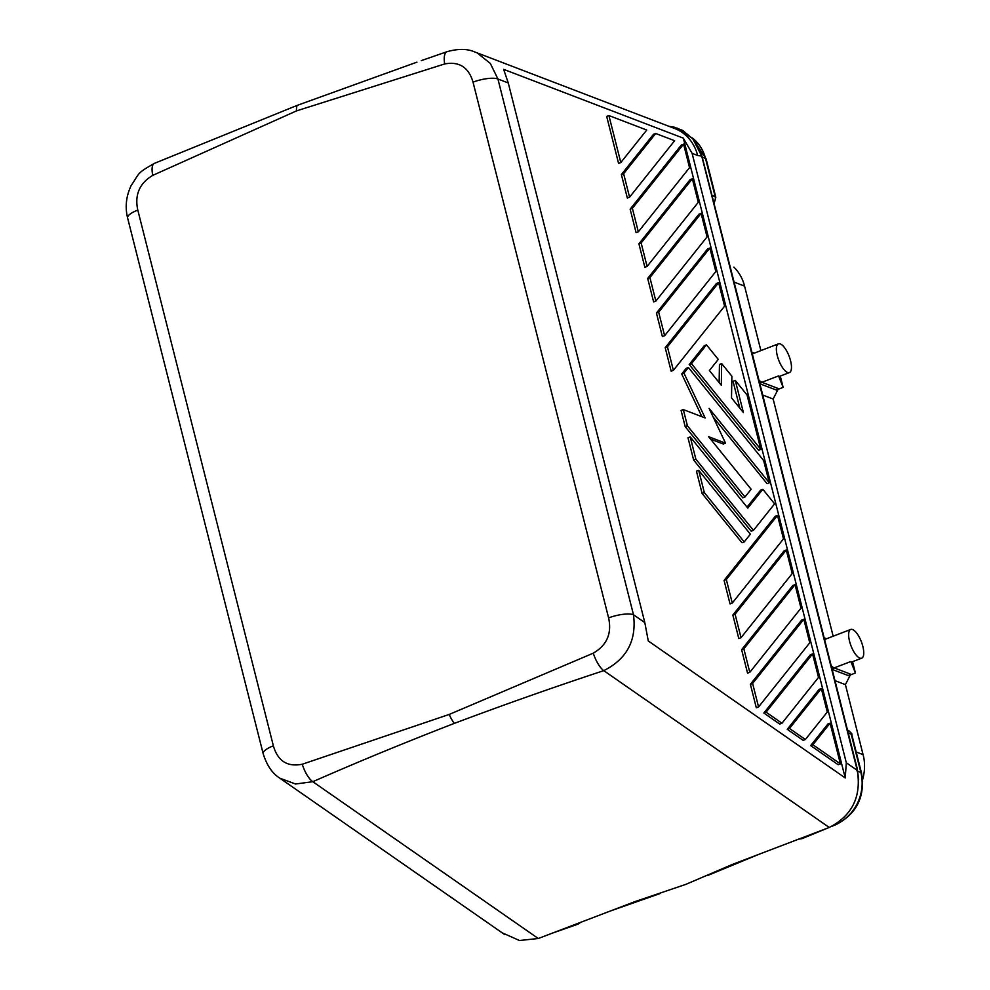 <?xml version="1.0" encoding="UTF-8"?>
<svg xmlns="http://www.w3.org/2000/svg" width="990" height="990" viewBox="0 0 990 990"><rect width="100%" height="100%" fill="white"/><g stroke="black" fill="none" stroke-linecap="round" stroke-linejoin="round"><path stroke-width="1.49" d="M778.103 388.476L778.734 389.07A3.218 2.846 111 0 0 777.472 390.456L760.147 383.897A3.205 2.846 -69 0 1 761.904 382.276L778.103 388.476A3.205 2.846 -69 0 0 776.346 390.097M152.769 175.354C139.503 183.249 134.516 194.832 137.796 210.09L273.364 745.829C277.769 761.05 287.397 767.188 302.259 764.231L449.225 714.434L593.27 653.177C606.882 645.257 611.993 633.501 608.603 617.896L473.034 82.145C468.691 67.295 459.236 61.231 444.671 63.954L296.505 110.892L152.769 175.354A19.231 6.955 -112.6 0 1 154.465 163.338L297.111 105.41L416.951 62.147M154.465 163.338L154.465 163.338C136.472 173.621 140.11 172.322 131.175 185.526C126.126 196.181 124.938 206.972 127.599 217.924L263.167 753.675C266.793 765.32 272.349 773.487 279.836 778.177L504.653 934.548M296.505 110.892A19.268 6.967 -110.9 0 1 297.111 105.41M758.922 380.036A15.382 5.569 -110.9 0 0 761.904 382.276L778.548 375.915L783.14 387.387L778.734 389.07M444.671 63.954A19.231 6.955 -109.2 0 1 447.022 51.69L421.27 60.638M474.866 52L674.611 128.477A44.859 39.786 111 0 1 697.641 155.467L701.762 156.123L692.74 138.674L677.222 128.118M790.565 360.744A15.382 5.569 69.1 0 0 778.437 343.839A15.382 5.569 69.1 0 0 777.286 355.67A15.382 5.569 69.1 0 0 789.401 372.574A15.382 5.569 69.1 0 0 790.565 360.744M845.225 777.942L683.335 138.155L503.638 69.35L508.266 82.95L644.824 622.623L648.277 640.963L845.225 777.942L846.314 762.758L692.109 153.339L683.335 138.155M665.206 347.688L671.146 371.188L673.386 370.334L724.581 306.17L718.641 282.67L667.433 346.834L665.206 347.688L716.401 283.524L718.641 282.67M732.86 615.038L738.8 638.538L741.027 637.684L792.235 573.519L786.283 550.019L735.087 614.184L732.86 615.038L784.055 550.873L786.283 550.019M810.662 745.594L838.171 764.726L840.399 763.872L830.103 723.17L827.863 724.024L810.662 745.594L812.889 744.74L840.399 763.872M769.279 482.811L763.649 460.548L688.409 367.513L683.942 373.106L705.127 417.941L683.31 409.588L681.083 410.442L685.179 426.628L742.76 497.821L744.987 496.968L751.138 489.27L708.605 436.677L725.534 443.161L709.087 408.387L769.279 482.811L767.052 483.664L713.196 417.075M688.409 367.513L686.169 368.367L681.702 373.96L701.91 416.703M710.597 439.152L723.294 444.015L725.534 443.161M775.294 516.236L724.086 580.412L730.038 603.912L732.266 603.058L783.474 538.882L777.521 515.394L775.294 516.236M750.383 684.3L756.323 707.801L758.563 706.947L809.758 642.782L803.818 619.282L801.578 620.136L750.383 684.3L752.61 683.447L758.563 706.947M709.88 248.044L707.64 248.886L656.444 313.063L662.384 336.563L664.624 335.709L715.82 271.545L709.88 248.044L658.672 312.209L664.624 335.709M693.631 460.016L751.2 531.209L753.44 530.355L774.601 503.836L762.82 489.27L747.809 508.093L690.228 436.899L695.859 459.162L693.631 460.016L687.988 437.753L690.228 436.899M762.82 489.27L760.592 490.124L747.017 507.128M638.921 243.8L644.861 267.3L647.089 266.446L698.297 202.282L692.344 178.782L690.117 179.636L638.921 243.8L641.149 242.946L647.089 266.446M698.878 214.261L647.683 278.425L653.623 301.925L655.863 301.071L707.058 236.907L701.106 213.407L698.878 214.261M821.341 688.545L819.101 689.399L787.26 729.308L803.138 740.359L805.365 739.505L827.281 712.045L821.341 688.545L789.488 728.454L805.365 739.505M689.238 364.518L758.6 450.264L760.827 449.423L747.054 394.998L735.285 380.432L743.416 412.595L731.511 397.869L731.882 376.225L721.673 363.615L721.314 385.259L709.397 370.52L718.27 359.407L706.489 344.842L704.261 345.696L689.238 364.518L691.478 363.664L760.827 449.423M721.673 363.615L719.445 364.469L719.136 382.561M735.285 380.432L733.046 381.286L739.852 408.189M621.386 174.537L627.338 198.037L629.566 197.183L674.623 140.716L655.702 133.477L653.474 134.331L621.386 174.537L623.626 173.683L629.566 197.183M696.44 471.153L702.083 493.416L741.993 542.768L744.22 541.914L750.37 534.204L698.68 470.3L696.44 471.153M763.847 713.035L779.736 724.074L781.964 723.232L818.52 677.408L812.58 653.907L766.087 712.181L763.847 713.035L810.34 654.761L812.58 653.907M608.912 115.558L606.684 116.412L618.577 163.412L620.804 162.558L646.742 130.036L608.912 115.558L620.804 162.558M792.817 585.498L741.621 649.675L747.561 673.175L749.801 672.321L800.997 608.145L795.044 584.644L792.817 585.498M683.583 144.144L681.355 144.998L630.147 209.175L636.1 232.662L638.327 231.821L689.535 167.644L683.583 144.144L632.387 208.321L638.327 231.821M733.887 267.114A44.859 39.786 -69 0 1 743.948 283.858L744.579 286.135L734.147 282.138M783.14 387.387L780.281 376.064M473.034 82.145A19.231 5.519 -14.2 0 1 497.933 78.99L633.489 614.74L644.824 622.623M608.603 617.896A19.231 5.519 -14.2 0 1 633.489 614.74C636.756 640.394 626.856 659.031 603.776 670.638C553.125 687.369 503.304 704.954 454.299 723.393C405.789 742.166 358.628 761.595 312.803 781.692L295.565 784.006L279.91 778.239M701.922 156.853L857.278 770.381L846.314 762.758M751.868 352.193L754.207 353.084M502.561 932.976L519.465 940.5L538.275 938.508L635.283 901.494L685.785 884.392L732.254 864.48L829.249 827.467C852.217 815.599 861.56 796.579 857.278 770.381M137.796 210.09A19.231 5.519 165.8 0 0 127.562 217.639M777.472 390.456L773.153 399.032L762.708 395.035M760.877 350.534L744.579 286.135M773.153 399.032L833.147 636.162M852.551 661.679L855.422 673.002L850.831 661.53L834.174 667.891L850.373 674.091A3.205 2.846 -69 0 0 848.628 675.712L849.754 676.071L845.423 684.647L863.664 756.979A44.859 39.786 -69 0 1 862.612 779.625M856.486 767.559L856.969 769.577M273.364 745.829A19.231 5.519 165.8 0 0 263.167 753.662M845.423 684.647L834.991 680.65M824.15 637.808L826.477 638.699M302.259 764.231A19.231 7.14 69.4 0 0 312.803 781.692L538.275 938.508M454.299 723.393A19.231 6.955 -110.9 0 1 449.225 714.434M849.754 676.071A3.218 2.846 111 0 1 851.016 674.685L855.422 673.002M850.373 674.091L851.016 674.685M849.556 641.285A15.382 5.569 69.1 0 0 861.684 658.189A15.382 5.569 69.1 0 0 862.835 646.371A15.382 5.569 69.1 0 0 850.682 629.467A15.382 5.569 69.1 0 0 849.556 641.285M593.27 653.177A19.231 6.769 68.8 0 0 603.776 670.638L829.249 827.467M667.433 346.834L673.386 370.334M735.087 614.184L741.027 637.684M830.103 723.17L812.889 744.74M683.31 409.588L687.407 425.774L685.179 426.628M683.942 373.106L681.702 373.96M687.407 425.774L744.987 496.968M777.521 515.394L726.326 579.558L732.266 603.058M726.326 579.558L724.086 580.412M803.818 619.282L752.61 683.447M658.672 312.209L656.444 313.063M695.859 459.162L753.44 530.355M692.344 178.782L641.149 242.946M701.106 213.407L649.91 277.584L655.863 301.071M649.91 277.584L647.683 278.425M789.488 728.454L787.26 729.308M706.489 344.842L691.478 363.664M655.702 133.477L623.626 173.683M698.68 470.3L704.311 492.562L744.22 541.914M704.311 492.562L702.083 493.416M766.087 712.181L781.964 723.232M795.044 584.644L743.849 648.821L749.801 672.321M743.849 648.821L741.621 649.675M632.387 208.321L630.147 209.175M712.231 195.513L715.164 196.639L705.499 158.412L701.613 156.927M552.296 933.162L578.123 924.103A6.41 2.364 -109.3 0 1 577.356 924.054A6.41 5.68 -69 0 0 579.459 922.791M798.918 839.037A6.41 5.68 -69 0 0 801.244 838.617L800.638 838.382M851.833 734.827A6.41 1.844 165.8 0 0 851.19 734.172L860.855 772.398A41.654 36.939 111 0 1 835.325 824.546A6.41 2.265 -112.4 0 0 836.117 824.571C856.87 813.706 865.322 796.505 861.486 772.955A6.41 1.844 165.8 0 0 860.855 772.398L856.969 770.913M477.254 53.015L490.298 63.385L497.933 78.99L508.266 82.95M697.641 155.467L692.109 153.339M692.715 138.241A41.654 36.939 111 0 1 705.499 158.412A6.41 1.844 165.8 0 1 706.105 158.895M692.493 137.994L706.13 158.969L715.795 197.196A6.41 1.844 165.8 0 0 715.164 196.639A6.41 5.68 -69 0 1 713.988 202.467M858.639 779.39L857.192 768.438L742.846 316.503A6.41 1.844 165.8 0 0 742.215 315.946M848.244 733.046L851.19 734.172A6.41 5.68 -69 0 0 847.576 730.199M562.345 929.325L576.749 923.831M805.328 563.458A6.41 1.844 165.8 0 0 804.697 562.902M827.504 828.135L802.036 838.641A6.41 2.265 -112.4 0 1 801.244 838.617L816.045 832.503M863.132 754.652L856.189 751.992M848.628 675.712L832.417 669.512A3.205 2.846 -69 0 1 834.174 667.891A15.382 5.569 -110.9 0 1 831.192 665.651M578.123 924.103L580.821 922.272M847.514 730.174L847.898 730.311C851.264 732.786 852.563 734.258 851.821 734.729L861.486 772.955M778.437 343.839L752.771 353.727M669.017 126.336L674.388 127.24L682.729 130.445L694.287 140.073L700.747 151.396L742.846 316.503M474.854 52C467.466 48.683 458.197 48.584 447.022 51.69M660.602 893.364L610.632 910.899M714.186 203.235L715.795 197.196M836.117 824.571L831.909 826.316M798.806 839.087L802.036 838.641M850.719 629.454L825.041 639.342M851.19 662.199L861.684 658.189M759.095 854.234L707.887 875.383M778.92 376.584L789.414 372.574"/></g></svg>
